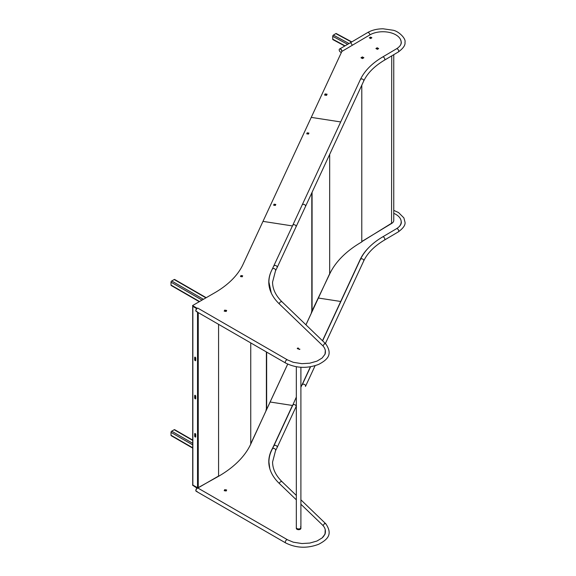 <?xml version="1.0" encoding="UTF-8"?>
<svg xmlns="http://www.w3.org/2000/svg" width="576" height="576" viewBox="0 0 576 576"><rect width="100%" height="100%" fill="white"/><g stroke="black" fill="none" stroke-linecap="round" stroke-linejoin="round"><path stroke-width="0.86" d="M312.077 192.298L312.077 311.551L311.522 312.012L329.674 274.046A124.078 71.633 180 0 1 361.786 241.942L361.786 241.517L391.738 223.394L391.37 223.2M391.738 223.394A7.546 4.356 -0 0 0 393.761 220.428L393.761 54.677M361.786 241.61L361.8 85.154M391.738 55.872L391.565 223.236M312.077 311.551L311.443 311.933M344.758 46.008L332.935 39.643A0.972 0.54 -61.7 0 1 332.734 39.197L332.734 36.302A0.972 0.54 -61.7 0 1 333.396 35.1L335.808 33.602A0.972 0.54 -61.7 0 1 336.269 33.545L351.799 41.904M196.668 308.657L192.859 306.274L192.859 485.086L192.859 484.445L192.859 485.086L197.532 487.786L198.245 487.62L218.57 476.294L218.57 324.331M195.71 360.432L195.71 358.042A0.734 0.425 -120 0 0 194.681 357.444L194.681 359.834A0.734 0.425 -120 0 0 195.71 360.432M194.681 433.807L194.681 436.198A0.734 0.425 -120 0 0 195.71 436.795L195.71 434.405A0.734 0.425 -120 0 0 194.681 433.807L194.832 433.721A0.734 0.425 60 0 1 194.911 433.44M194.681 395.597L194.681 397.98A0.734 0.425 -120 0 0 195.71 398.578L195.71 396.194A0.734 0.425 -120 0 0 194.681 395.597L194.832 395.503A0.734 0.425 60 0 1 194.911 395.23M195.631 360.706A0.734 0.425 60 0 1 194.832 359.748L194.832 357.358A0.734 0.425 60 0 1 194.911 357.084M195.631 437.069A0.734 0.425 60 0 1 194.832 436.104L194.832 433.721M195.631 398.858A0.734 0.425 60 0 1 194.832 397.894L194.832 395.503M196.79 308.542L193.01 306.36M197.741 487.807L193.068 485.208M218.57 476.294A124.308 71.77 -0 0 0 250.747 444.118L266.386 410.004L265.954 410.22L266.386 410.004L266.386 351.943L266.407 409.954M197.741 487.908L198.245 487.62L197.741 487.908M195.437 307.764L194.724 307.584M192.708 448.114L171.209 435.701A0.972 0.562 -60 0 1 171.007 435.254L171.007 432.367A0.972 0.562 -60 0 1 171.698 431.172L174.197 429.732A0.972 0.562 -60 0 1 174.686 429.682L192.708 440.086M199.26 301.702L171.209 285.509A0.972 0.562 -60 0 1 171.007 285.062L171.007 282.175A0.972 0.562 -60 0 1 171.698 280.98L174.197 279.54A0.972 0.562 -60 0 1 174.686 279.49L206.208 297.691M296.33 366.754L296.33 527.616A2.282 1.318 0 0 0 297 528.552A2.282 1.318 0 0 0 299.491 528.833A2.282 1.318 0 0 0 300.902 527.616A2.282 1.318 0 0 0 300.499 526.874M298.476 348.718L297.461 348.718A0.684 0.396 0 0 0 298.454 348.17A0.684 0.396 0 0 0 297.482 348.732M299.081 349.466L299.88 349.294L299.081 349.466M297 528.552A2.282 1.318 0 0 0 299.491 528.833A2.282 1.318 0 0 0 300.902 527.616L300.902 528.365A2.282 1.318 0 0 1 299.491 529.582A2.282 1.318 0 0 1 297 529.294A2.282 1.318 0 0 1 296.33 528.365L296.33 527.616A2.282 1.318 0 0 0 297 528.552M305.928 324.814L311.81 312.134L311.371 312.365L311.81 312.134L311.81 192.866M266.652 352.094L266.652 409.442L266.033 409.795M298.548 348.66A0.684 0.396 0 0 0 297.389 348.66M299.786 349.085L298.908 349.294L299.786 349.085M400.694 44.712A18.281 10.555 0 0 0 401.184 42.293A18.281 10.555 0 0 0 389.801 32.522A18.281 10.555 0 0 0 369.828 34.92L341.856 51.444L262.987 221.371L292.435 225.929L262.987 221.371L242.986 264.47A109.685 63.324 180 0 1 213.487 293.494L192.521 305.597L197.172 308.282M324.799 354.708A21.938 12.665 0 0 0 325.411 351.742A21.938 12.665 0 0 0 322.805 345.758L279.216 303.84A73.123 42.221 180 0 1 268.79 282.11A73.123 42.221 180 0 1 271.296 271.159M325.31 353.34A21.938 12.665 0 0 0 325.411 352.166A21.938 12.665 0 0 0 325.404 351.95M196.834 308.506L192.521 305.597M226.476 310.831L224.676 310.55L224.381 311.177M242.496 276.206L240.948 275.969L240.667 276.574M269.395 277.114A73.123 42.221 0 0 0 268.79 282.319M224.676 310.126L224.201 311.148L226.188 311.458L226.663 310.435L224.676 310.126L224.676 310.55M242.683 275.818L240.948 275.544L240.487 276.545L242.215 276.811L242.683 275.818M240.948 275.969L240.948 275.544M322.913 345.874L324.497 343.714L325.778 343.908L282.154 301.946A1.829 1.282 133.9 0 0 280.397 302.011A1.829 1.282 133.9 0 0 279.317 303.804A1.829 1.282 133.9 0 0 279.324 303.941M197.035 311.508A1.829 1.058 120 0 1 196.33 311.494A1.829 1.058 -60 0 1 195.955 310.658A1.829 1.058 -60 0 1 196.754 308.815A1.829 1.058 -60 0 1 198.158 308.326A1.829 1.058 120 0 0 197.244 308.419A1.829 1.058 120 0 0 196.049 310.032A1.829 1.058 120 0 0 196.33 311.494L285.674 363.074C296.194 368.28 307.188 368.719 318.665 364.392C328.068 359.424 332.741 354.305 325.836 343.958L325.778 343.908M305.546 206.1A1.829 1.44 -155.1 0 0 304.085 204.408A1.829 1.44 -155.1 0 0 302.119 205.056L292.658 225.446A1.829 1.44 24.9 0 1 294.624 224.791A1.829 1.44 24.9 0 1 296.086 226.49A1.829 1.44 24.9 0 1 295.978 226.987L305.438 206.597A1.829 1.44 -155.1 0 0 305.546 206.1M369.857 34.898A1.829 1.066 -120.6 0 0 369.857 34.87A1.829 1.066 -120.6 0 0 369.043 33.034A1.829 1.066 -120.6 0 0 367.618 32.558L350.078 42.919L351.007 43.006L352.303 45.274M292.55 225.943A1.829 1.44 24.9 0 1 292.658 225.446L360.317 79.661A1.829 1.44 24.9 0 1 362.282 79.013A1.829 1.44 24.9 0 1 363.744 80.705A1.829 1.44 24.9 0 1 363.636 81.202C367.358 73.267 374.285 66.262 384.43 60.192L398.326 51.984A1.829 1.066 59.4 0 0 398.7 51.149A1.829 1.066 59.4 0 0 397.894 49.306A1.829 1.066 59.4 0 0 396.468 48.83C399.744 46.757 401.357 44.568 401.306 42.271L400.579 39.614M350.086 42.919L339.732 48.924A1.829 1.058 -120.1 0 1 340.646 49.01A1.829 1.058 -120.1 0 1 341.935 51.401A1.829 1.058 -120.1 0 0 340.646 49.01A1.829 1.058 -120.1 0 0 339.732 48.924A1.829 1.058 -120.1 0 0 339.653 48.974M198.079 308.29A1.829 1.058 120 0 0 198.007 308.239A1.829 1.058 120 0 0 197.093 308.326A1.829 1.058 120 0 0 195.898 309.938A1.829 1.058 120 0 0 196.178 311.407A1.829 1.058 120 0 0 196.258 311.443M311.249 117.382L340.697 121.939L311.249 117.382M401.105 43.69A18.281 10.555 0 0 0 401.184 42.718A18.281 10.555 0 0 0 401.177 42.509M371.513 38.009L370.577 37.498L369.713 38.03M378.302 48.794L377.158 48.182L376.279 48.73M363.514 57.946L362.376 57.334L361.332 57.974M326.909 94.608L325.102 94.327L324.756 95.083M370.577 37.08L369.346 37.836L370.649 38.542L371.88 37.793L370.577 37.08L370.577 37.498M375.912 48.528L377.417 49.342L378.662 48.571L377.158 47.758L375.912 48.528M363.881 57.722L362.376 56.909L360.972 57.78L362.477 58.594L363.881 57.722M327.089 94.212L325.102 93.91L324.569 95.054L326.556 95.364L327.089 94.212M325.102 94.327L325.102 93.91M362.376 57.334L362.376 56.909M377.158 48.182L377.158 47.758M275.616 204.847L274.068 204.602L273.787 205.214M308.736 133.481L307.188 133.243L306.907 133.848M275.803 204.451L274.068 204.185L273.607 205.186L275.335 205.452L275.803 204.451M308.923 133.092L307.188 132.818L306.727 133.819L308.455 134.086L308.923 133.092M307.188 133.243L307.188 132.818M274.068 204.602L274.068 204.185M341.755 51.66A1.829 1.058 -120.1 0 0 340.488 49.104A1.829 1.058 -120.1 0 0 339.574 49.01A1.829 1.058 -120.1 0 0 339.293 50.479A1.829 1.058 -120.1 0 0 340.488 52.085A1.829 1.058 -120.1 0 0 341.41 52.178A1.829 1.058 -120.1 0 0 341.582 52.027M322.481 340.733L340.704 301.478L340.704 301.86L340.704 301.478L318.355 298.022L340.704 301.478L360.086 259.711A87.746 50.659 180 0 1 369.259 247.09M398.909 226.93A18.281 10.555 -0 0 0 401.184 221.832A18.281 10.555 -0 0 0 393.761 213.343M400.752 224.532A18.281 10.555 -0 0 0 401.184 222.257A18.281 10.555 -0 0 0 401.177 222.041M322.934 525.607L324.518 523.591L325.807 523.786L300.902 499.831M197.064 491.386A1.829 1.058 -60 0 1 196.358 491.371L285.696 542.952C296.215 548.158 307.21 548.597 318.686 544.27C328.09 539.309 332.762 534.182 325.858 523.836L325.807 523.786M315.108 365.695L305.46 386.474A1.829 1.44 -155.1 0 0 305.568 385.978A1.829 1.44 -155.1 0 0 304.114 384.286A1.829 1.44 -155.1 0 0 302.148 384.941L310.586 366.761M196.286 491.321A1.829 1.058 -60 0 1 196.2 491.285L196.358 491.371A1.829 1.058 -60 0 1 195.977 490.536A1.829 1.058 -60 0 1 196.776 488.7A1.829 1.058 -60 0 1 198.187 488.21L287.525 539.784A1.829 1.058 -60 0 0 286.61 539.878A1.829 1.058 -60 0 0 285.322 542.117A1.829 1.058 -60 0 0 285.696 542.952M292.579 405.821A1.829 1.44 24.9 0 1 292.687 405.324A1.829 1.44 24.9 0 1 294.653 404.676A1.829 1.44 24.9 0 1 296.107 406.368A1.829 1.44 24.9 0 1 295.999 406.865L277.099 447.595A1.829 1.44 -155.1 0 0 277.207 447.098A1.829 1.44 -155.1 0 0 275.746 445.406A1.829 1.44 -155.1 0 0 273.78 446.054L292.687 405.324M196.2 491.285A1.829 1.058 -60 0 1 195.919 489.816A1.829 1.058 -60 0 1 197.114 488.21A1.829 1.058 -60 0 1 198.029 488.117A1.829 1.058 -60 0 1 198.108 488.167M196.358 491.371A1.829 1.058 -60 0 1 196.078 489.91A1.829 1.058 -60 0 1 197.273 488.297A1.829 1.058 -60 0 1 198.187 488.21L198.029 488.117M296.33 499.831L279.216 483.379A73.123 42.221 180 0 1 268.79 461.65A73.123 42.221 180 0 1 272.03 449.222A147.528 85.176 -0 0 0 273.535 446.191L292.442 405.461L270.101 402.005L292.442 405.461L292.442 405.85L296.33 397.087M300.902 387.238L310.392 366.79M322.387 537.689A21.938 12.665 -0 0 0 325.411 531.281A21.938 12.665 -0 0 0 322.805 525.298L300.902 504.23M324.864 534.499A21.938 12.665 -0 0 0 325.411 531.698A21.938 12.665 -0 0 0 325.404 531.49M197.114 488.21L192.521 485.136L197.561 488.045M226.476 490.363L224.676 490.09L224.381 490.716M271.102 451.541A73.123 42.221 -0 0 0 268.79 461.858M224.201 490.687L224.676 489.665L226.663 489.974L226.188 490.99L224.201 490.687M224.676 490.09L224.676 489.665M329.674 274.046L329.674 154.368M361.786 241.517L361.786 85.183M333.396 35.1L349.042 43.524M332.734 36.302L347.645 44.33M335.808 33.602L351.526 42.07M332.734 39.197L345.06 45.835M194.875 357.142L194.875 360.014M194.875 395.287L194.875 398.16M194.875 433.505L194.875 436.37M197.532 312.185L197.532 487.786M198.245 312.595L198.245 487.62M250.747 342.907L250.747 443.707M195.278 436.954L195.278 433.562M195.278 398.743L195.278 395.352M195.278 360.598L195.278 357.206M171.698 431.172L192.708 443.304M171.007 432.367L192.708 444.895M174.197 429.732L192.708 440.417M171.007 435.254L192.708 447.782M171.698 280.98L203.422 299.297M171.007 282.175L202.046 300.096M174.197 279.54L205.927 297.857M171.007 285.062L199.541 301.536M266.652 409.442L287.683 364.118M282.154 301.946C275.774 295.704 272.578 289.094 272.563 282.11L275.501 270.871A1.829 1.426 -151.9 0 0 275.63 270.324A1.829 1.426 -151.9 0 0 274.226 268.61A1.829 1.426 -151.9 0 0 272.275 269.15L292.658 225.446M275.501 270.871L277.07 267.718A1.829 1.44 -155.1 0 0 277.178 267.221A1.829 1.44 -155.1 0 0 275.724 265.522A1.829 1.44 -155.1 0 0 273.758 266.177M285.674 363.074A1.829 1.058 -60 0 1 285.293 362.239A1.829 1.058 -60 0 1 286.589 360A1.829 1.058 -60 0 1 287.503 359.906L293.249 362.304L301.932 363.672L309.766 363.19L316.951 361.145L322.106 358.042L325.015 354.233L325.346 350.28L324.799 348.768M360.317 79.661C364.464 70.927 371.887 63.389 382.572 57.046A1.829 1.066 59.4 0 1 383.998 57.514A1.829 1.066 59.4 0 1 384.811 59.357A1.829 1.066 59.4 0 1 384.43 60.192M360.086 260.1L360.086 259.711M296.33 495.432L282.175 481.824C275.803 475.589 272.606 468.972 272.585 461.988L275.522 450.756A1.829 1.426 -151.9 0 0 275.659 450.202A1.829 1.426 -151.9 0 0 274.255 448.488A1.829 1.426 -151.9 0 0 272.297 449.035L273.78 446.054M282.175 481.824A1.829 1.282 133.9 0 0 280.512 481.838A1.829 1.282 133.9 0 0 279.353 483.509M322.61 340.855L360.346 259.538C364.493 250.805 371.909 243.266 382.601 236.923L396.49 228.715A1.829 1.066 59.4 0 1 397.915 229.19A1.829 1.066 59.4 0 1 398.729 231.026A1.829 1.066 59.4 0 1 398.347 231.862C403.337 228.175 405.554 224.935 404.993 222.149L403.898 217.894L398.542 212.558L393.761 210.37M360.346 259.538A1.829 1.44 24.9 0 1 362.311 258.89A1.829 1.44 24.9 0 1 363.766 260.582A1.829 1.44 24.9 0 1 363.658 261.079C367.38 253.145 374.314 246.139 384.458 240.07L398.347 231.862M382.601 236.923A1.829 1.066 59.4 0 1 384.026 237.398A1.829 1.066 59.4 0 1 384.833 239.234A1.829 1.066 59.4 0 1 384.458 240.07M273.535 446.573L273.535 446.191M391.63 223.207L361.786 241.69M329.63 273.802L312.034 311.717M218.47 476.114L198.065 487.886M266.371 410.112L250.747 443.779M192.708 484.762L192.708 306.36M300.902 367.279L300.902 527.616M311.789 312.25L305.95 324.835M287.712 364.133L266.609 409.601M311.825 192.83L311.825 312.084M325.411 352.166L325.411 351.742M271.296 293.062L268.906 282.11C268.913 277.661 270.036 273.348 272.275 269.15M198.007 308.239L287.503 359.906M277.07 267.718L363.636 81.202M398.326 51.984C403.315 48.298 405.526 45.058 404.964 42.271C406.267 38.678 398.57 31.01 392.796 30.19L383.134 28.8C377.15 28.814 371.981 30.067 367.618 32.558M382.572 57.046L396.468 48.83M401.184 42.718L401.184 42.293M401.184 222.257L401.184 221.832M269.798 468.641L268.927 461.988C268.942 457.546 270.065 453.226 272.297 449.035M325.217 529.618L325.037 534.11L322.135 537.919L316.973 541.03L309.787 543.067L301.954 543.55L293.27 542.182L287.525 539.784M275.522 450.756L277.099 447.595M396.49 228.715C399.766 226.634 401.386 224.446 401.335 222.149L400.997 220.342M325.397 343.534L363.658 261.079M325.411 531.698L325.411 531.281"/></g></svg>
